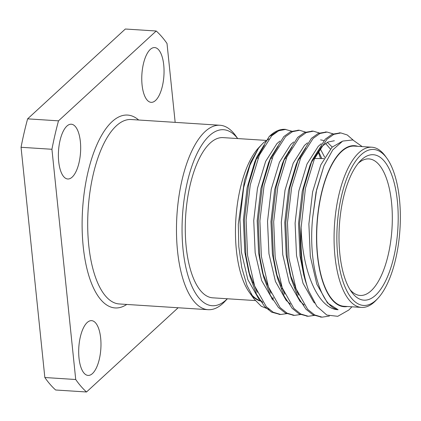 <?xml version="1.0" encoding="UTF-8"?>
<svg xmlns="http://www.w3.org/2000/svg" width="421" height="421" viewBox="0 0 421 421"><rect width="100%" height="100%" fill="white"/><g stroke="black" fill="none" stroke-linecap="round" stroke-linejoin="round"><path stroke-width="0.63" d="M265.961 140.388L223.041 137.62A80.264 32.264 93.7 0 0 210.158 143.077A80.264 32.264 93.7 0 0 185.293 231.518A80.264 32.264 93.7 0 0 212.705 297.821L255.31 300.568M250.858 293.837A80.264 32.264 93.7 0 0 260.778 300.715M271.755 298.773A80.264 32.264 93.7 0 0 273.282 297.784M281.844 288.695A80.264 32.264 93.7 0 0 282.307 288.022M288.874 152.749A80.264 32.264 93.7 0 0 288.401 151.976M362.186 146.597L352.809 139.946L342.689 141.088L332.743 149.939L323.975 165.748L316.629 189.66L312.671 217.657C308.03 262.399 320.149 306.325 338.116 309.73C317.934 308.972 302.231 270.756 301.136 227.619A92.515 37.185 -86.3 0 0 308.64 290.853L305.236 280.381L301.068 259.01L299.578 223.477L303.752 188.229L312.093 160.312L325.244 139.183L332.143 134.246L340.052 132.92M321.255 317.076L312.877 314.787L305.983 309.24L297.873 296.931L291.448 279.491L287.28 258.12L285.796 222.588L289.964 187.34L298.305 159.422L311.456 138.293L318.355 133.357L326.264 132.031M307.467 316.187L299.089 313.898L292.2 308.351L284.091 296.042L277.66 278.602L273.492 257.231L272.008 221.699L276.176 186.45L284.517 158.533L297.673 137.404L304.572 132.468L312.482 131.141M293.679 315.297L285.306 313.008L278.413 307.462L270.303 295.153L263.878 277.713L259.704 256.342L258.22 220.809L262.394 185.561L270.729 157.643L283.886 136.515L290.779 131.578L298.694 130.252M317.918 150.934L320.555 158.538M279.891 314.408L271.519 312.119L264.625 306.572L256.515 294.263L250.09 276.823L245.922 255.458L244.438 219.92L248.606 184.672L256.947 156.754L269.193 136.541A92.515 37.185 93.7 0 1 270.156 135.63A92.515 37.185 93.7 0 1 285.001 129.342L291.711 131.184M301.136 227.619L305.425 188.34L314.482 158.738L326.917 139.288L333.816 134.357L340.889 132.947L347.267 134.973L353.114 140.035M329.39 316.055L322.091 317.15L314.555 314.897L307.656 309.346L295.995 288.653L288.953 258.231L287.469 222.693L291.637 187.45L300.694 157.854L313.129 138.398L320.028 133.468L327.101 132.057L333.069 133.852M315.287 315.276L308.298 316.26L300.762 314.008L293.874 308.456L282.212 287.769L275.166 257.342L273.682 221.804L277.849 186.561L286.912 156.965L299.347 137.509L306.241 132.578L313.319 131.168L319.286 132.962M301.499 314.387L294.521 315.371L286.98 313.119L280.086 307.567L268.424 286.88L261.378 256.452L259.894 220.914L264.067 185.672L273.124 156.075L285.559 136.62L292.453 131.689L299.531 130.278L305.499 132.073M287.717 313.503L280.728 314.482L273.192 312.229L266.298 306.677L254.637 285.991L247.595 255.563L246.106 220.025L250.279 184.782L259.336 155.186L271.771 135.73L278.67 130.799L285.748 129.389M285.385 129.373A92.515 37.185 93.7 0 0 285.001 129.342M288.569 151.713A80.69 32.433 -86.3 0 1 289.022 152.455M282.417 288.322A80.69 32.433 -86.3 0 1 281.975 288.969M273.445 298.089A80.69 32.433 -86.3 0 1 271.998 299.047M261.457 301.289A80.69 32.433 -86.3 0 1 251.679 295.274M269.172 309.446L261.236 306.251L254.037 298.889L249.364 292.4A80.69 32.433 -86.3 0 1 235.871 218.883A80.69 32.433 -86.3 0 1 258.694 147.703L263.441 142.782L268.908 138.877M276.976 131.678L269.193 136.541M254.037 298.889L246.959 285.459L241.765 267.656L238.818 246.722L238.302 224.135L244.469 180.309L250.684 162.169L258.426 148.408L261.573 144.635M357.776 146.313A80.69 32.433 93.7 0 0 316.934 224.109A80.69 32.433 93.7 0 0 347.441 306.509M308.64 290.853L316.876 306.351L326.822 315.061L337.768 316.313L348.825 310.003L351.967 306.798M375.606 295.21A72.87 29.291 -86.3 0 1 351.556 291.953A72.87 29.291 -86.3 0 1 339.373 225.556A72.87 29.291 -86.3 0 1 359.987 161.275A72.87 29.291 -86.3 0 1 397.156 199.096A72.87 29.291 -86.3 0 1 375.606 295.21M376.111 300.12A78.153 31.412 93.7 0 0 377.842 298.405A78.153 31.412 93.7 0 0 399.95 229.466A78.153 31.412 93.7 0 0 386.883 158.254A78.153 31.412 93.7 0 0 337.41 223.219A78.153 31.412 93.7 0 0 376.111 300.12M377.842 298.405L376.163 300.199A80.264 32.264 -86.3 0 1 374.385 301.962A80.264 32.264 -86.3 0 1 361.507 307.414A80.264 32.264 -86.3 0 1 334.09 241.112A80.264 32.264 -86.3 0 1 358.96 152.67A80.264 32.264 -86.3 0 1 371.838 147.218A80.264 32.264 -86.3 0 1 385.447 156.259L386.883 158.254M371.838 147.218L354.466 146.098A80.264 32.264 93.7 0 0 341.589 151.555A80.264 32.264 93.7 0 0 316.718 239.991A80.264 32.264 93.7 0 0 344.136 306.293L361.507 307.414M350.051 289.685A68.412 27.497 93.7 0 0 359.497 295.395A68.412 27.497 93.7 0 0 371.101 290.8A68.412 27.497 93.7 0 0 392.283 214.647A68.412 27.497 93.7 0 0 368.301 158.885A68.412 27.497 93.7 0 0 358.203 163.332M312.671 217.657L316.055 192.134L323.975 165.748M306.072 282.38L304.499 277.56M305.236 280.381L303.746 274.939L299.973 255.752L298.547 223.367L302.267 191.245L309.914 165.516L312.093 160.312M310.993 163.032L321.702 146.54L327.948 142.04L334.353 140.756M298.621 295.079L289.958 274.05L286.185 254.863L284.759 222.477L288.48 190.355L296.126 164.627L298.305 159.422M297.205 162.143L305.751 147.997M320.57 139.867L323.907 140.561M327.333 142.34L332.222 147.029M284.833 294.19L276.176 273.161L272.403 253.974L270.971 221.588L274.697 189.466L282.344 163.737L284.517 158.533M283.422 161.254L291.963 147.108M320.023 148.318L324.644 157.17M271.05 293.3L262.388 272.276L258.615 253.084L257.184 220.699L260.909 188.576L268.556 162.848L270.729 157.643M269.635 160.364L278.176 146.219M297.173 291.716L296.905 292.095M257.263 292.411L248.6 271.387L244.827 252.195L243.401 219.809L247.122 187.687L254.768 161.959L264.393 145.329M338.116 309.73L327.512 303.009L316.808 284.149L310.314 256.421L308.882 224.03L312.608 191.913L320.786 164.937L332.043 147.208L341.736 141.598M314.603 303.031L313.724 302.12L303.02 283.259L296.526 255.531L295.1 223.146L298.821 191.023L306.998 164.048L318.255 146.319L321.26 143.745M304.194 305.004L299.941 301.231L289.238 282.37L282.744 254.642L281.312 222.256L285.033 190.134L293.211 163.159L304.467 145.429L307.472 142.856M325.533 143.393L330.364 148.987M290.411 304.115L286.154 300.341L275.45 281.481L268.956 253.752L267.524 221.367L271.25 189.245L279.428 162.269L290.679 144.54L293.684 141.966M318.144 150.634L321.833 158.549M273.008 300.12L261.662 280.591L255.168 252.863L253.737 220.478L257.463 188.355L265.64 161.38L276.897 143.65L279.902 141.082M304.357 149.744L304.546 150.071M295.858 288.274L295.374 289.043M262.836 302.336L258.578 298.563L247.88 279.702L241.38 251.974L239.954 219.588L243.675 187.466L249.911 165.29L258.426 148.408M227.387 298.768L224.94 301.378A92.409 37.143 -86.3 0 1 222.893 303.409A92.409 37.143 -86.3 0 1 208.063 309.688A92.409 37.143 -86.3 0 1 176.499 233.355A92.409 37.143 -86.3 0 1 205.132 131.531A92.409 37.143 -86.3 0 1 219.962 125.253A92.409 37.143 -86.3 0 1 235.628 135.662L237.723 138.567M237.691 138.567A88.184 35.448 93.7 0 0 209.4 135.709A88.184 35.448 93.7 0 0 183.193 250.911A88.184 35.448 93.7 0 0 227.356 298.763M27.618 118.848L58.498 120.843L156.217 31.007L125.337 29.017L27.618 118.848A191.245 76.869 93.7 0 0 21.05 147.287L44.842 377.516A191.245 76.869 93.7 0 0 55.635 389.993L86.521 391.983L178.136 307.762M44.842 377.516L75.722 379.51L51.93 149.276L21.05 147.287M58.498 120.843A191.245 76.869 93.7 0 0 51.93 149.276M156.217 31.007A191.245 76.869 -86.3 0 1 167.011 43.484L175.162 122.364M86.521 391.983A191.245 76.869 -86.3 0 1 75.722 379.51M87.194 322.512A27.444 11.03 93.7 0 0 78.69 352.751A27.444 11.03 93.7 0 0 88.063 375.421A27.444 11.03 93.7 0 0 100.84 348.746A27.444 11.03 93.7 0 0 91.599 320.649A27.444 11.03 93.7 0 0 87.194 322.512M66.897 126.079A27.444 11.03 93.7 0 0 58.393 156.317A27.444 11.03 93.7 0 0 67.765 178.988A27.444 11.03 93.7 0 0 80.537 152.313A27.444 11.03 93.7 0 0 71.296 124.216A27.444 11.03 93.7 0 0 66.897 126.079M150.265 49.436A27.444 11.03 93.7 0 0 141.766 79.674A27.444 11.03 93.7 0 0 151.139 102.34A27.444 11.03 93.7 0 0 163.911 75.664A27.444 11.03 93.7 0 0 154.67 47.573A27.444 11.03 93.7 0 0 150.265 49.436M219.962 125.253L131.178 119.527A92.409 37.143 93.7 0 0 88.163 209.353A92.409 37.143 93.7 0 0 119.28 303.962L208.063 309.688M126.758 304.446A96.635 38.843 -86.3 0 1 82.605 208.995A96.635 38.843 -86.3 0 1 138.651 120.006M259.762 300.852L261.036 300.936M279.055 314.376L280.728 314.482M292.842 315.266L294.516 315.371M306.63 316.155L308.298 316.26M320.413 317.045L322.086 317.15M297.858 130.173L299.531 130.278M311.645 131.057L313.319 131.168M325.433 131.947L327.106 132.057M339.215 132.836L340.889 132.947M252.232 282.286L253.405 282.428M266.361 284.012L267.467 284.149M280.502 285.738L281.533 285.864M294.653 287.469L295.61 287.585M256.494 158.075L258.115 158.091M270.661 158.18L272.224 158.191M284.833 158.28L286.338 158.291M299.021 158.385L300.457 158.396M313.213 158.485L323.87 158.564M289.958 274.05L291.448 279.491M276.176 273.161L277.66 278.602M262.388 272.276L263.878 277.713M248.6 271.387L250.09 276.823M254.768 161.959L256.947 156.754"/></g></svg>

